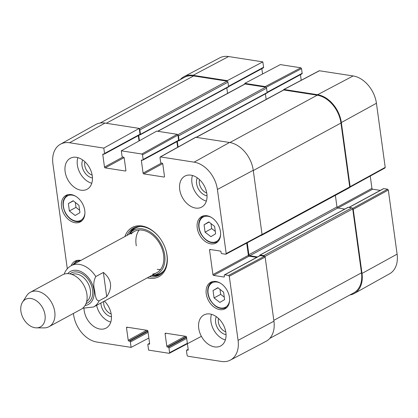 <?xml version="1.0" encoding="UTF-8"?>
<svg xmlns="http://www.w3.org/2000/svg" width="418" height="418" viewBox="0 0 418 418"><rect width="100%" height="100%" fill="white"/><g stroke="black" fill="none" stroke-linecap="round" stroke-linejoin="round"><path stroke-width="0.63" d="M100.132 123.038L184.375 77.367A26.428 18.591 61.5 0 1 193.597 75.935L227.068 81.149A0.977 0.69 61.5 0 1 227.946 82.179L228.547 86.563A0.585 0.413 61.5 0 1 228.374 87.012L140.296 134.758A0.585 0.413 61.5 0 1 140.093 134.789L139.889 134.758M139.304 129.021A0.977 0.69 61.5 0 1 139.873 129.93L140.469 134.314A0.585 0.413 61.5 0 1 140.296 134.758M138.708 135.427L139.434 140.73M226.807 87.858L227.559 93.376M157.664 131.273L244.817 84.018A0.977 0.69 61.5 0 1 245.157 83.966L265.665 87.163A0.977 0.69 61.5 0 1 266.543 88.193L267.144 92.577A0.585 0.413 61.5 0 1 266.971 93.021L178.899 140.772A0.585 0.413 61.5 0 1 178.69 140.803L178.486 140.772M177.896 135.03A0.977 0.69 61.5 0 1 178.47 135.944L179.071 140.328A0.585 0.413 61.5 0 1 178.899 140.772M177.305 141.436L178.068 147.042M265.404 93.872L266.156 99.39M196.261 137.282L283.414 90.032A0.977 0.69 61.5 0 1 283.754 89.98L317.225 95.194A26.428 18.591 61.5 0 1 340.963 123.028L349.72 186.966A0.977 0.69 61.5 0 1 349.432 187.708L261.36 235.454A0.977 0.69 61.5 0 1 261.015 235.512L260.916 235.496M261.616 235.12A0.977 0.69 61.5 0 1 261.36 235.454M247.257 242.795L248.893 254.719A0.977 0.69 -118.5 0 0 249.771 255.748L257.514 256.955M335.372 195.331L336.965 206.967A0.977 0.69 -118.5 0 0 337.843 207.997L344.782 209.078M259.797 255.711L259.771 255.518A0.585 0.413 61.5 0 1 260.148 255.043L263.768 255.607A0.977 0.69 61.5 0 1 264.537 256.271M347.88 207.48A0.585 0.413 61.5 0 1 348.225 207.291L351.841 207.856A0.977 0.69 61.5 0 1 352.724 208.885L361.481 272.823A26.428 18.591 61.5 0 1 353.722 292.887L269.772 338.397M103.382 272.447C111.71 279.391 112.818 287.469 106.705 296.681L99.118 300.793C95.617 301.221 95.288 294.235 94.562 290.244C93.214 285.18 93.627 280.619 95.8 276.559L103.382 272.447L106.705 296.681M80.805 260.461A15.074 10.602 61.5 0 0 74.974 261.172A15.074 10.602 61.5 0 0 71.196 265.67C68.082 267.41 65.83 270.007 64.435 273.471L64.215 274.109M20.9 311.243A15.659 11.014 61.5 0 1 22.509 302.167A15.659 11.014 61.5 0 1 42.646 307.867A15.659 11.014 61.5 0 1 36.439 327.853A15.659 11.014 61.5 0 1 20.9 311.243M22.509 302.167L26.621 295.787A19.578 13.768 61.5 0 1 30.352 292.266A19.578 13.768 61.5 0 1 51.79 302.914A19.578 13.768 61.5 0 1 49.016 326.688A19.578 13.768 61.5 0 1 44.026 327.895L36.439 327.853M30.352 292.266L62.517 274.83A19.578 13.768 61.5 0 1 83.95 285.478A19.578 13.768 61.5 0 1 81.176 309.247L49.016 326.688M205.076 232.168L204.068 224.795L208.801 221.885L214.617 226.399L215.625 233.766L210.891 236.677L205.076 232.168L211.68 228.583L215.301 231.389M75.13 215.5L69.372 210.954L68.364 203.587L73.166 200.729L78.924 205.275L79.932 212.642L75.13 215.5M84.76 210.463A15.074 10.602 61.5 0 1 80.334 221.906A15.074 10.602 61.5 0 1 63.829 213.708A15.074 10.602 61.5 0 1 65.966 195.405A15.074 10.602 61.5 0 1 84.76 210.463M187.353 343.293L169.603 352.667L169.102 353.304L148.599 350.112L147.857 344.725A0.784 0.549 61.5 0 1 148.364 344.087L149.597 343.418M169.603 352.667L168.966 348.016L186.684 338.408M186.532 337.284L168.266 347.191A0.784 0.549 61.5 0 1 168.966 348.016M168.266 347.191L167.508 347.071L186.407 336.824M185.252 336.25L166.808 346.245A0.784 0.549 -118.5 0 0 167.508 347.071M166.808 346.245L165.105 333.825L166.129 333.271M188.173 349.97L187.713 350.221A0.784 0.549 -118.5 0 0 188.215 349.584L186.517 337.159A0.784 0.549 -118.5 0 0 185.811 336.333L165.606 333.188A0.784 0.549 -118.5 0 0 165.105 333.825M187.713 350.221L186.961 350.101L188.194 349.432M228.589 275.42L224.748 274.819L260.226 255.591L264.448 256.244L228.589 275.42L229.294 276.246L238.077 340.367A25.932 18.24 61.5 0 1 230.323 360.123A25.932 18.24 61.5 0 1 221.42 361.455L187.797 356.214L187.097 355.389L186.459 350.739A0.784 0.549 61.5 0 1 186.961 350.101M224.325 276.758L223.87 277.009A0.784 0.549 -118.5 0 0 224.372 276.371L224.247 275.457A0.784 0.549 61.5 0 1 224.748 274.819M223.87 277.009L213.619 275.41L249.091 256.177A0.784 0.549 61.5 0 1 248.386 255.356L212.914 274.584A0.784 0.549 -118.5 0 0 213.619 275.41M212.914 274.584L209.559 250.105L210.583 249.551M164.446 176.788L163.992 177.039A0.784 0.549 -118.5 0 0 164.493 176.401L162.79 163.981A0.784 0.549 -118.5 0 0 162.09 163.156L161.338 163.036A0.784 0.549 61.5 0 1 160.632 162.21L159.995 157.56L160.496 156.922L194.119 162.158A25.932 18.24 61.5 0 1 217.407 189.469L226.19 253.59L225.689 254.228L221.848 253.632A0.784 0.549 61.5 0 1 221.143 252.806L221.017 251.892A0.784 0.549 -118.5 0 0 220.317 251.066L210.066 249.473A0.784 0.549 -118.5 0 0 209.559 250.105M163.992 177.039L143.787 173.893L162.686 163.647M161.526 163.067L143.087 173.068A0.784 0.549 -118.5 0 0 143.787 173.893M143.087 173.068L141.383 160.643L142.407 160.089M143.144 159.488L142.507 154.838L177.916 135.139L178.617 140.255L143.144 159.488A0.784 0.549 61.5 0 1 142.637 160.125L141.885 160.005A0.784 0.549 -118.5 0 0 141.383 160.643M177.916 135.139L177.211 134.314L156.708 131.121L121.298 150.814L141.801 154.012L142.507 154.838M121.298 150.814L122.035 156.201A0.784 0.549 61.5 0 0 122.735 157.027L123.493 157.142A0.784 0.549 -118.5 0 1 124.193 157.967L125.896 170.387A0.784 0.549 -118.5 0 1 125.395 171.025L105.19 167.879L124.089 157.633M122.929 157.053L104.484 167.054A0.784 0.549 -118.5 0 0 105.19 167.879M104.484 167.054L102.786 154.634L103.81 154.075M104.547 153.474L103.805 148.092L139.22 128.399L140.02 134.241L104.547 153.474A0.784 0.549 61.5 0 1 104.04 154.111L103.288 153.996A0.784 0.549 -118.5 0 0 102.786 154.634M67.298 268.779L52.924 163.851A25.932 18.24 61.5 0 1 60.401 144.241A25.932 18.24 61.5 0 1 69.581 142.763L103.805 148.092M148.855 338.01L131.106 347.384L96.882 342.055A25.932 18.24 61.5 0 1 73.594 314.744L73.416 313.453M131.106 347.384L130.369 342.002L148.087 332.394M147.935 331.275L129.669 341.177A0.784 0.549 61.5 0 1 130.369 342.002M129.669 341.177L128.911 341.062L147.81 330.816M146.655 330.236L128.211 340.236A0.784 0.549 -118.5 0 0 128.911 341.062M128.211 340.236L126.508 327.811L127.532 327.257M149.576 343.957L149.116 344.207A0.784 0.549 -118.5 0 0 149.618 343.57L147.92 331.15A0.784 0.549 -118.5 0 0 147.214 330.325L127.009 327.174A0.784 0.549 -118.5 0 0 126.508 327.811M149.116 344.207L148.364 344.087M229.461 297.365A15.074 10.602 61.5 0 1 225.036 308.808A15.074 10.602 61.5 0 1 208.53 300.61A15.074 10.602 61.5 0 1 210.667 282.307A15.074 10.602 61.5 0 1 229.461 297.365M104.443 301.091A17.619 12.394 61.5 0 1 111.287 314.712A17.619 12.394 61.5 0 1 106.115 328.088A17.619 12.394 61.5 0 1 91.908 324.969A17.619 12.394 61.5 0 1 83.976 308.494M225.872 332.566A17.619 12.394 61.5 0 1 220.699 345.937A17.619 12.394 61.5 0 1 201.408 336.354A17.619 12.394 61.5 0 1 203.906 314.963A17.619 12.394 61.5 0 1 225.872 332.566M206.853 193.727A17.619 12.394 61.5 0 1 201.68 207.103A17.619 12.394 61.5 0 1 182.389 197.521A17.619 12.394 61.5 0 1 184.887 176.124A17.619 12.394 61.5 0 1 206.853 193.727M92.268 175.879A17.619 12.394 61.5 0 1 87.096 189.255A17.619 12.394 61.5 0 1 67.805 179.672A17.619 12.394 61.5 0 1 70.302 158.276A17.619 12.394 61.5 0 1 92.268 175.879M220.453 231.603A15.074 10.602 61.5 0 1 216.028 243.046A15.074 10.602 61.5 0 1 199.522 234.848A15.074 10.602 61.5 0 1 201.659 216.54A15.074 10.602 61.5 0 1 220.453 231.603M147.282 277.86A27.996 19.693 -118.5 0 0 164.551 246.364A27.996 19.693 -118.5 0 0 160.711 239.279A27.996 19.693 -118.5 0 0 124.888 236.562M92.153 175.142A9.624 6.772 61.5 0 1 84.739 165.314A9.624 6.772 61.5 0 1 84.885 161.735M111.172 313.975A9.624 6.772 61.5 0 1 103.758 304.152A9.624 6.772 61.5 0 1 103.737 301.472M225.757 331.829A9.624 6.772 61.5 0 1 218.348 322.001A9.624 6.772 61.5 0 1 218.494 318.422M206.743 192.991A9.624 6.772 61.5 0 1 199.329 183.162A9.624 6.772 61.5 0 1 199.475 179.588M213.049 290.531L217.825 287.688L223.604 292.172L224.618 299.586L219.847 302.428L214.068 297.94L213.049 290.531L218.018 287.835M219.988 289.366L220.673 294.361L224.288 297.167M214.068 297.94L220.673 294.361M69.372 210.954L75.977 207.375L79.603 210.233M68.364 203.587L73.354 200.88M75.297 202.411L75.977 207.375M210.996 223.588L211.68 228.583M204.068 224.795L209.063 222.089M151.629 275.504A26.82 18.862 -118.5 0 0 160.089 274.636M134.58 227.585A26.82 18.862 -118.5 0 0 129.24 234.2M151.687 275.472A24.871 17.493 -118.5 0 0 153.239 275.331A24.871 17.493 -118.5 0 0 160.925 243.746A24.871 17.493 -118.5 0 0 130.264 232.951A24.871 17.493 -118.5 0 0 129.293 234.174M152.769 274.062A23.492 16.521 -118.5 0 0 160.026 244.232A23.492 16.521 -118.5 0 0 131.069 234.038M157.205 269.312A23.492 16.521 -118.5 0 0 160.533 269.453M139.168 230.046A23.492 16.521 -118.5 0 0 136.31 245.826M139.22 128.399L104.991 123.064A26.428 18.591 -118.5 0 0 95.633 124.574L60.401 144.241M139.518 134.878A0.784 0.549 -118.5 0 0 140.02 134.241M138.295 135.646L139.022 140.96M178.115 140.892A0.784 0.549 -118.5 0 0 178.617 140.255M176.892 141.66L177.66 147.267M261.543 235.057L262.044 234.42L253.261 170.298A26.428 18.591 -118.5 0 0 229.529 142.465L195.634 137.271L160.219 156.969M246.709 243.093L248.386 255.356M249.091 256.177L256.741 257.373M260.226 255.591A0.784 0.549 -118.5 0 0 259.954 255.633L224.476 274.861M230.323 360.123L266.031 341.328A26.428 18.591 -118.5 0 0 273.931 321.191L265.148 257.07L264.448 256.244M82.696 159.963A11.584 8.146 -118.5 0 0 82.012 165.742A11.584 8.146 -118.5 0 0 92.446 177.948M77.868 157.633A17.619 12.394 -118.5 0 0 91.761 183.267M100.905 303.003A11.584 8.146 -118.5 0 0 101.025 304.581A11.584 8.146 -118.5 0 0 111.46 316.781M96.631 305.323A17.619 12.394 -118.5 0 0 110.78 322.1M216.299 316.651A11.584 8.146 -118.5 0 0 215.615 322.43A11.584 8.146 -118.5 0 0 226.049 334.635M211.471 314.315A17.619 12.394 -118.5 0 0 225.37 339.954M197.28 177.812A11.584 8.146 -118.5 0 0 196.596 183.591A11.584 8.146 -118.5 0 0 207.03 195.796M192.452 175.482A17.619 12.394 -118.5 0 0 206.351 201.115M127.035 235.397A26.82 18.862 61.5 0 1 133.452 228.134A26.82 18.862 61.5 0 1 160.758 239.347M164.52 246.286A26.82 18.862 61.5 0 1 159.018 275.284A26.82 18.862 61.5 0 1 149.43 276.7M227.376 81.275L227.293 80.648L262.828 61.88L228.604 56.545A25.932 18.24 -118.5 0 0 219.701 57.877L183.993 76.672A26.428 18.591 61.5 0 1 193.069 75.318L227.293 80.648M180.252 79.603A26.428 18.591 61.5 0 1 183.993 76.672M352.614 208.519L353.226 209.324L362.009 273.445A26.428 18.591 61.5 0 1 354.391 293.426A26.428 18.591 61.5 0 1 349.892 294.962M283.472 90.006L283.984 89.478L317.607 94.714A26.428 18.591 61.5 0 1 341.339 122.547L350.122 186.668L349.709 187.311M266.067 87.352L301.53 68.62L300.824 67.794L280.321 64.602L244.781 83.37L265.289 86.568L265.968 87.278M244.781 83.37L244.87 83.997M301.53 68.62L302.167 73.275L267.102 92.284M301.66 73.913A0.784 0.549 -118.5 0 0 302.167 73.275M300.438 74.681L301.206 80.282M384.983 167.973L385.213 167.378L376.43 103.256A25.932 18.24 -118.5 0 0 353.142 75.945L319.253 70.746L283.712 89.52M370.254 176.072L371.936 188.372L337.054 207.286M337.932 208.012L372.642 189.197A0.784 0.549 61.5 0 1 371.936 188.372M372.642 189.197L380.291 190.389M349.067 207.422L383.771 188.607A0.784 0.549 -118.5 0 0 383.499 188.649L348.915 207.401M383.771 188.607L387.611 189.208L352.583 208.462M354.391 293.426L389.623 273.759A25.932 18.24 -118.5 0 0 397.1 254.149L388.317 190.028L387.611 189.208M262.828 61.88L263.57 67.261L228.505 86.27M263.063 67.899A0.784 0.549 -118.5 0 0 263.57 67.261M261.84 68.667L262.567 73.976M193.597 75.935L106.287 123.268M227.068 81.149L139.267 128.749M227.946 82.179L139.873 129.93M228.547 86.563L140.469 134.314M245.157 83.966L157.852 131.299M265.665 87.163L177.802 134.795M266.543 88.193L178.47 135.944M267.144 92.577L179.071 140.328M283.754 89.98L196.45 137.313M317.225 95.194L229.916 142.528M340.963 123.028L253.298 170.554M349.72 186.966L262.055 234.493M336.965 206.967L248.893 254.719M337.843 207.997L249.771 255.748M348.225 207.291L260.148 255.043M351.841 207.856L263.768 255.607M352.724 208.885L264.887 256.506M361.481 272.823L273.816 320.35M99.118 300.793A23.492 16.521 61.5 0 1 93.58 306.979L156.698 272.761M134.303 231.457L71.185 265.676A23.492 16.521 61.5 0 1 95.8 276.559M67.758 273.623A18.794 13.219 61.5 0 1 91.067 281.617A18.794 13.219 61.5 0 1 85.047 305.511M71.974 274.448A15.466 10.878 61.5 0 1 88.031 283.263A15.466 10.878 61.5 0 1 86.657 301.53M69.952 273.879A17.034 11.981 61.5 0 1 89.974 282.207A17.034 11.981 61.5 0 1 86.03 303.536M220.599 234.446A13.899 9.776 61.5 0 1 208.477 241.223A13.899 9.776 61.5 0 1 199.067 223.865A13.899 9.776 61.5 0 1 211.362 217.402M84.906 213.311A13.899 9.776 61.5 0 1 68.918 217.303A13.899 9.776 61.5 0 1 67.267 196.042A13.899 9.776 61.5 0 1 75.668 196.267M68.427 194.579A14.682 10.33 -118.5 0 0 67.622 194.955L67.355 195.101C62.366 198.984 61.681 204.893 65.302 212.835C67.058 216.033 69.336 218.452 72.136 220.103C75.595 222.005 78.756 222.224 81.614 220.767A14.682 10.33 -118.5 0 0 82.372 220.296M68.265 194.605L67.622 194.955A14.682 10.33 -118.5 0 0 67.366 195.096M229.613 300.213A13.899 9.776 61.5 0 1 217.485 306.984A13.899 9.776 61.5 0 1 208.075 289.627A13.899 9.776 61.5 0 1 220.37 283.169M213.133 281.481A14.682 10.33 -118.5 0 0 212.323 281.857C209.538 283.456 208.002 286.225 207.709 290.16C207.558 293.41 208.347 296.639 210.071 299.852C214.883 307.371 220.296 309.978 226.316 307.669A14.682 10.33 -118.5 0 0 227.073 307.199M204.125 215.714A14.682 10.33 -118.5 0 0 203.315 216.09C200.53 217.689 198.994 220.458 198.702 224.393C198.55 227.643 199.339 230.877 201.063 234.09C205.87 241.609 211.289 244.211 217.308 241.907A14.682 10.33 -118.5 0 0 218.065 241.432M73.808 264.254A13.899 9.776 61.5 0 1 80.151 260.816M77.44 260.341A14.682 10.33 -118.5 0 0 76.63 260.717L73.046 264.667M152.262 275.441A26.647 18.742 -118.5 0 0 160.836 274.098M135.442 227.256A26.647 18.742 -118.5 0 0 129.637 233.709M153.239 275.331L156.066 274.903A25.874 18.204 -118.5 0 0 164.232 270.31M140.464 226.478A25.874 18.204 -118.5 0 0 132.161 230.814L130.264 232.951M229.294 276.246L265.148 257.07M273.931 321.191L238.077 340.367M262.044 234.42L226.19 253.59M160.496 156.922L195.906 137.229M177.211 134.314L141.801 154.012M125.849 170.779L125.395 171.025M229.529 142.465L194.119 162.158M104.991 123.064L69.581 142.763M253.261 170.298L217.407 189.469M300.824 67.794L265.289 86.568M283.984 89.478L319.519 70.71M385.213 167.378L350.122 186.668M341.339 122.547L376.43 103.256M353.226 209.324L388.317 190.028M362.009 273.445L397.1 254.149M317.607 94.714L353.142 75.945M193.069 75.318L228.604 56.545M348.022 207.323L259.944 255.074M82.686 308.238L93.58 306.979M81.614 220.767L82.257 220.417M226.316 307.669L226.958 307.319M212.323 281.857L212.966 281.507M217.308 241.907L217.95 241.557M203.315 216.09L203.958 215.74M76.63 260.717L77.273 260.367M149.587 343.319L148.087 344.134M201.403 336.344L169.368 353.262M188.184 349.333L186.689 350.143M225.96 254.186L261.814 235.015M178.387 140.85L142.914 160.084M139.79 134.836L104.317 154.07M228.547 86.719L263.34 67.857M267.144 92.728L301.937 73.866M349.892 187.264L384.988 167.968"/></g></svg>
